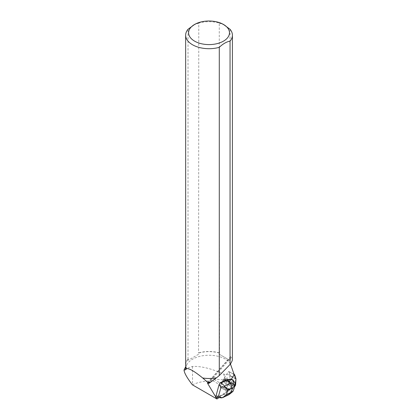 <?xml version="1.0" encoding="UTF-8"?>
<svg xmlns="http://www.w3.org/2000/svg" width="420" height="420" viewBox="0 0 420 420"><rect width="100%" height="100%" fill="white"/><g stroke="black" fill="none" stroke-linecap="round" stroke-linejoin="round"><path stroke-width="0.32" stroke-dasharray="2.1 1.58" d="M184.349 369.222L192.518 366.445C201.316 366.056 211.733 368.639 223.766 374.189L229.787 374.96L228.884 371.558L229.908 372.104L228.884 371.558A1.171 0.473 118 0 0 228.029 372.167L224.327 377.932A7.019 2.84 118 0 0 223.157 380.069L228.821 383.082L225.95 389.366L229.567 381.596L234.203 374.63A1.171 0.473 118 0 0 233.693 375.181L229.441 381.796A1.171 0.473 118 0 0 229.247 382.153L225.95 389.366A1.171 0.473 118 0 0 225.892 390.464A1.171 0.473 118 0 0 226.054 390.479L229.955 389.681A1.171 0.473 118 0 0 230.176 389.576L234.638 386.447L229.509 389.77L225.95 389.361L220.285 386.348L223.577 379.139A1.171 0.473 -62 0 1 223.776 378.782L228.029 372.162A1.171 0.473 -62 0 1 228.879 371.553A1.171 0.473 -62 0 1 228.995 371.705L230.27 375.711A1.171 0.473 -62 0 1 230.297 375.963L229.945 381.78A1.171 0.473 -62 0 1 229.084 383.355L224.511 386.563A1.171 0.473 -62 0 1 224.291 386.663L220.39 387.466A1.171 0.473 -62 0 1 220.227 387.445A1.171 0.473 -62 0 1 220.28 386.348A1.171 0.473 118 0 0 220.227 387.45A1.171 0.473 118 0 0 220.39 387.466L223.792 386.768A7.019 2.84 118 0 0 224.259 386.62L224.443 385.539L213.181 379.04L222.595 379.869L229.178 382.221L224.443 385.539M232.754 384.085A2.809 1.134 118 0 0 233.105 381.008A2.809 1.134 118 0 0 230.785 382.951A2.809 1.134 118 0 0 230.465 385.964A2.809 1.134 118 0 0 232.754 384.085M227.089 381.066A2.809 1.134 118 0 0 227.441 377.99A2.809 1.134 118 0 0 225.12 379.937A2.809 1.134 118 0 0 224.8 382.945A2.809 1.134 118 0 0 227.089 381.066M216.095 397.541L222.978 394.196L227.724 390.269L229.43 389.918L229.367 390.311L212.935 380.825L213.181 379.04M218.809 397.709L229.367 390.311M230.422 363.956L229.929 362.764L230.559 356.743L207.454 382.961M223.157 380.069L220.285 386.348L225.95 389.366A1.171 0.473 -62 0 0 225.892 390.464L220.227 387.45L225.892 390.464A1.171 0.473 -62 0 0 226.054 390.479L220.39 387.466L226.054 390.479L227.724 390.269M224.259 386.62L229.43 389.918M231.178 379.465L229.987 380.945L224.327 377.932M224.49 381.791A2.809 1.134 -62 0 1 225.724 379.003A2.809 1.134 -62 0 1 227.441 377.995A2.809 1.134 -62 0 1 227.126 381.003A2.809 1.134 -62 0 1 224.805 382.951A2.809 1.134 -62 0 1 224.49 381.791M227.546 390.175L229.404 388.637L231.719 385.476A2.809 1.134 -62 0 1 230.465 385.964A2.809 1.134 -62 0 1 230.15 384.804A2.809 1.134 -62 0 1 231.294 382.137A2.809 1.134 -62 0 1 232.979 380.961L233.158 381.061A2.809 1.134 -62 0 1 233.284 381.103A2.809 1.134 -62 0 1 233.62 381.812L233.441 381.717A2.809 1.134 -62 0 1 232.801 383.995L232.979 384.09A2.809 1.134 -62 0 1 231.898 385.57L231.73 385.481M228.821 383.082A7.019 2.84 -62 0 1 229.987 380.945M231.898 385.57L232.979 384.09M233.62 381.812L233.158 381.061M216.053 397.472L215.528 396.769M185.766 368.681A23.268 13.435 180 0 1 186.842 364.649A23.268 13.435 180 0 1 207.281 355.283A23.268 13.435 180 0 1 229.929 362.764M229.903 372.104L234.26 374.813M186.664 368.76A23.268 13.435 180 0 1 185.766 365.069A23.268 13.435 180 0 1 188.27 359.011L188.024 359.063A23.378 13.498 -0 0 0 185.656 364.98M188.024 359.063L188.024 29.285M188.27 359.011L188.27 360.229L198.544 354.296L198.544 353.078A23.268 13.435 180 0 1 219.513 353.073L219.513 354.375L229.814 360.323L229.814 359.021A23.268 13.435 180 0 1 230.181 359.468M208.415 383.324L231.252 357.404L232.412 359.242M207.711 382.961L230.428 357.184C230.585 356.465 230.858 356.538 231.252 357.404M223.766 374.189L225.335 379.722L229.367 381.869L229.787 374.96M229.178 382.221L229.367 381.869M219.513 353.073L219.266 23.069A23.378 13.498 0 0 0 198.786 23.069L198.544 353.078M219.266 352.842A23.378 13.498 -0 0 0 198.786 352.847M230.265 359.326A23.378 13.498 -0 0 0 230.055 359.074L229.814 359.021M230.055 29.295L230.055 359.074M193.405 25.137L198.786 23.069M219.266 23.069L224.663 25.137M229.814 360.323L219.513 354.375M198.544 354.296L188.27 360.229M225.335 379.722L222.595 379.869M192.407 384.82L192.518 384.767C198.209 382.127 205.013 380.814 212.935 380.825M229.404 388.637L230.181 389.046L223.571 394.517L222.978 394.196M221.434 397.751L217.177 397.541L223.571 394.517L227.404 394.926L221.45 397.745L222.054 397.861M217.177 397.541L216.631 397.598M232.801 383.995L233.441 381.717M232.979 380.961L232.003 379.355M234.539 385.865L234.145 388.106L234.833 383.927L233.121 383.56M234.665 384.709C233.909 387.923 232.722 389.435 231.105 389.245L230.643 392.249L227.404 394.926L228.869 394.7M233.893 383.969L230.181 389.046L231.105 389.245M235.116 383.203L234.691 386.164M232.78 379.769L235.074 383.245M235.022 383.25L234.833 383.927M234.344 382.352L233.572 381.938M232.916 391.451L230.643 392.249M234.145 388.106L233.961 388.862M224.291 386.663L229.955 389.681M229.084 383.355L234.749 386.369M230.176 389.576L224.511 386.563M230.297 375.963L235.961 378.982M235.609 384.799L229.945 381.78M228.995 371.705L234.659 374.724M235.935 378.725L230.27 375.711M223.776 378.782L229.441 381.796M229.247 382.153L223.577 379.139M227.871 388.941L223.792 386.768M192.518 366.445L192.518 384.767M228.879 371.553L234.108 374.341M224.8 382.945L230.465 385.964L224.805 382.951M186.842 364.649L185.766 366.618M185.766 365.069L185.766 366.293M222.92 397.514L223.204 397.378"/><path stroke-width="0.63" d="M235.935 378.725L234.659 374.724A1.171 0.473 118 0 0 234.544 374.572A1.171 0.473 118 0 0 234.203 374.63L235.946 379.229L234.749 386.369A1.171 0.473 118 0 0 235.609 384.799L235.961 378.982A1.171 0.473 118 0 0 235.935 378.725M218.809 397.709L216.972 399L216.095 397.541M230.422 363.956L234.26 374.813A1.171 0.473 118 0 0 233.872 375.275L231.178 379.465L227.089 379.517L220.075 382.835L221.288 382.856L224.684 386.137L230.659 383.313C231.814 384.794 232.124 386.421 231.588 388.201L227.766 390.007L225.01 387.303L221.12 386.841L219.02 384.815L220.075 382.835M219.02 384.815L215.738 396.947L207.506 383.197L208.861 383.387L202.671 377.969A23.378 13.498 -0 0 0 216.594 377.753L216.489 377.795A23.268 13.435 180 0 1 202.645 377.984M215.738 396.947L215.696 397.462L221.881 397.866M216.972 399L192.407 384.82C187.131 378 184.343 373.112 184.039 370.167L185.829 369.642L186.543 368.655C189.137 368.204 194.513 371.306 202.671 377.969M184.039 370.167L184.349 369.222M185.829 369.642A23.268 13.435 180 0 1 185.766 368.681L185.766 366.293M207.37 382.079A23.268 13.435 180 0 0 210.709 382.079L210.226 382.463A23.415 13.519 180 0 1 207.853 382.463M194.591 24.454A20.433 11.797 0 0 0 194.591 41.139A20.433 11.797 0 0 0 220.894 42.404A20.433 11.797 0 0 0 227.409 27.636A20.433 11.797 0 0 0 223.482 24.454A20.433 11.797 0 0 0 194.591 24.454L188.024 29.285A23.378 13.498 0 0 0 185.656 35.201L185.656 364.98A23.378 13.498 -0 0 0 186.543 368.655M185.656 35.201A23.378 13.498 0 0 0 219.287 47.334L219.287 375.559L216.594 377.753M210.709 382.079L216.489 377.795M210.226 382.463L208.861 383.387M232.412 35.201L232.412 359.242C232.402 360.538 231.609 362.292 230.05 364.497L230.05 41.118A23.378 13.498 0 0 0 232.412 35.201A23.378 13.498 0 0 0 230.055 29.295L223.482 24.454M219.287 375.559L230.05 364.497M230.05 41.118C226.464 41.816 222.878 43.89 219.287 47.334M221.288 382.856L227.682 379.832L227.089 379.517M225.01 387.303L224.684 386.137M233.961 388.862L232.99 391.387L231.425 391.802L232.433 388.19L234.539 385.865L233.153 383.281L230.659 383.313L227.682 379.832L232.78 379.769L231.242 379.365M221.45 397.745L222.925 397.514L226.506 394.517L230.323 392.711L228.869 394.7M215.87 396.07L218.5 396.202L222.054 397.861M233.153 383.281L233.494 380.704L232.78 379.769M233.494 380.704L235.116 383.203L234.738 386.085M234.539 385.865L234.691 386.164M218.5 396.202L221.12 386.841M230.323 392.711L231.425 391.802M232.433 388.19L231.588 388.201M227.766 390.007L226.506 394.517M234.108 374.341L234.544 374.572M185.766 366.618L184.301 369.311M223.204 397.378L228.837 394.716M229.415 394.349L232.911 391.456M233.945 388.92L234.733 386.117"/></g></svg>
